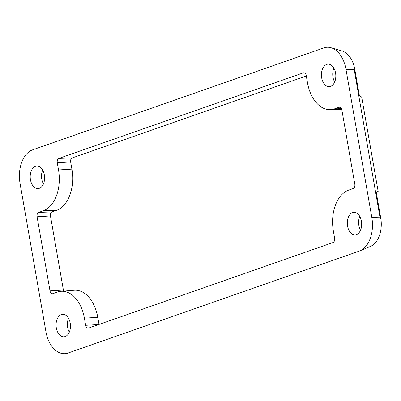 <?xml version="1.0" encoding="UTF-8"?>
<svg xmlns="http://www.w3.org/2000/svg" width="401" height="401" viewBox="0 0 401 401"><rect width="100%" height="100%" fill="white"/><g stroke="black" fill="none" stroke-linecap="round" stroke-linejoin="round"><path stroke-width="0.6" d="M334.665 82.01A11.273 7.183 86.8 0 1 332.99 77.192A11.273 7.183 86.8 0 1 333.888 68.16M321.682 77.834A11.273 7.183 86.8 0 1 327.988 64.15A11.273 7.183 86.8 0 1 335.562 72.972A11.273 7.183 86.8 0 1 329.256 86.656A11.273 7.183 86.8 0 1 321.682 77.834M360.534 230.214A11.273 7.183 86.8 0 1 358.855 225.397A11.273 7.183 86.8 0 1 359.752 216.365M347.547 226.039A11.273 7.183 86.8 0 1 353.852 212.355A11.273 7.183 86.8 0 1 361.426 221.177A11.273 7.183 86.8 0 1 355.121 234.861A11.273 7.183 86.8 0 1 347.547 226.039M43.448 183.934A11.273 7.183 86.8 0 1 41.769 179.122A11.273 7.183 86.8 0 1 42.666 170.089M30.461 179.758A11.273 7.183 86.8 0 1 36.767 166.074A11.273 7.183 86.8 0 1 44.346 174.901A11.273 7.183 86.8 0 1 38.035 188.585A11.273 7.183 86.8 0 1 30.461 179.758M69.313 332.138A11.273 7.183 86.8 0 1 67.639 327.326A11.273 7.183 86.8 0 1 68.531 318.294M56.325 327.963A11.273 7.183 86.8 0 1 62.631 314.279A11.273 7.183 86.8 0 1 70.21 323.106A11.273 7.183 86.8 0 1 63.904 336.79A11.273 7.183 86.8 0 1 56.325 327.963M68.065 353.025A28.18 17.96 86.8 0 1 45.914 331.607L20.05 183.402A28.18 17.96 86.8 0 1 32.606 149.839L323.823 47.914A28.18 17.96 86.8 0 1 331.051 47.744A28.18 17.96 86.8 0 1 345.973 69.328L371.837 217.532A28.18 17.96 86.8 0 1 360.008 250.815A28.18 17.96 86.8 0 1 359.286 251.096L68.065 353.025M360.008 250.815L370.84 246.249A24.24 15.449 -93.2 0 0 380.95 219.217L380.063 217.728L354.193 69.523L354.574 68.09A24.24 15.449 -93.2 0 0 342.018 50.972L331.051 47.744M333.361 231.001A34.306 21.865 86.8 0 1 348.644 190.144L353.171 188.555A3.674 2.341 -93.2 0 0 354.81 184.179L341.878 110.08A3.674 2.341 -93.2 0 0 339.441 107.197A3.674 2.341 -93.2 0 0 338.99 107.283L334.464 108.866A34.306 21.865 86.8 0 1 330.239 109.668A34.306 21.865 86.8 0 1 307.497 82.796L306.244 75.624A3.674 2.341 -93.2 0 0 303.808 72.746A3.674 2.341 -93.2 0 0 303.356 72.832L58.912 158.39A3.674 2.341 -93.2 0 0 57.278 162.766L58.526 169.939A34.306 21.865 86.8 0 1 43.243 210.796L38.717 212.38A3.674 2.341 -93.2 0 0 37.077 216.756L50.01 290.86A3.674 2.341 -93.2 0 0 52.516 293.732A3.674 2.341 -93.2 0 0 52.902 293.652L57.428 292.068A34.306 21.865 86.8 0 1 61.022 291.306A34.306 21.865 86.8 0 1 84.39 318.138L85.644 325.311A3.674 2.341 -93.2 0 0 88.15 328.188A3.674 2.341 -93.2 0 0 88.536 328.103L332.975 242.55A3.674 2.341 -93.2 0 0 334.614 238.174L333.361 231.001M376.258 192.345L378.178 191.533L376.193 191.954L380.95 219.217M354.574 68.09L359.331 95.353L361.702 97.117L378.178 191.533M99.012 324.439L97.774 317.331A34.606 22.055 -93.2 0 0 74.195 290.264L61.022 291.306M63.694 291.096A3.378 2.15 86.8 0 1 63.393 290.053L50.456 215.949A3.378 2.15 86.8 0 1 51.965 211.928L56.491 210.345A34.606 22.055 -93.2 0 0 71.904 169.127L70.656 161.959A3.378 2.15 86.8 0 1 72.16 157.934L306.309 75.984M354.193 69.523L345.973 69.328M380.063 217.728L371.837 217.532M98.781 324.519L85.644 325.311M97.774 317.331L84.39 318.138M63.393 290.053L50.01 290.86M50.456 215.949L37.077 216.756M51.965 211.928L38.717 212.38M56.491 210.345L43.243 210.796M71.904 169.127L58.526 169.939M70.656 161.959L57.278 162.766M72.16 157.934L58.912 158.39M304.269 72.802L303.356 72.832M341.396 108.631L334.464 108.866M339.898 107.252L338.99 107.283M330.239 109.668L341.677 109.283"/></g></svg>
